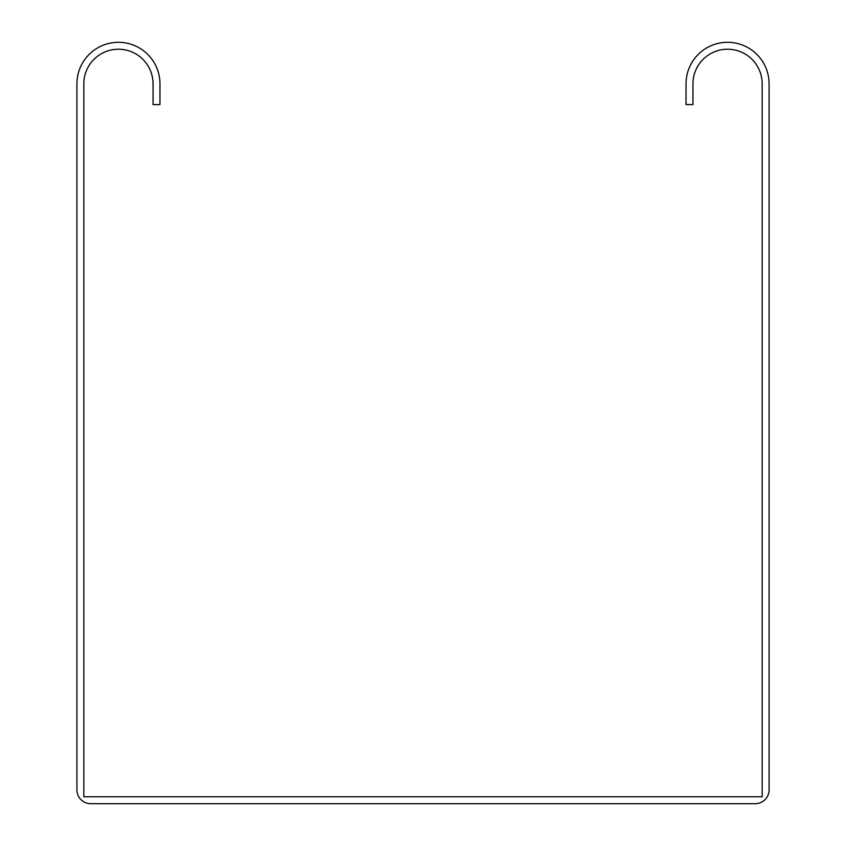 <?xml version="1.0" encoding="UTF-8"?>
<svg xmlns="http://www.w3.org/2000/svg" width="846" height="846" viewBox="0 0 846 846"><rect width="100%" height="100%" fill="white"/><g stroke="black" fill="none" stroke-linecap="round" stroke-linejoin="round"><path stroke-width="1.27" d="M76.912 83.828A41.528 41.528 0 0 1 118.44 42.3A41.528 41.528 0 0 1 159.968 83.828L159.968 104.597L153.052 104.597L153.052 83.828A34.612 34.612 0 0 0 118.44 49.227A34.612 34.612 0 0 0 83.828 83.828L83.828 796.773L762.172 796.773L762.172 83.828A34.612 34.612 0 0 0 727.56 49.227A34.612 34.612 0 0 0 692.948 83.828L692.948 104.597L686.032 104.597L686.032 83.828A41.528 41.528 0 0 1 727.56 42.3A41.528 41.528 0 0 1 769.088 83.828L769.088 789.857A13.843 13.843 0 0 1 755.245 803.7L90.755 803.7A13.843 13.843 0 0 1 76.912 789.857L76.912 83.828"/></g></svg>
